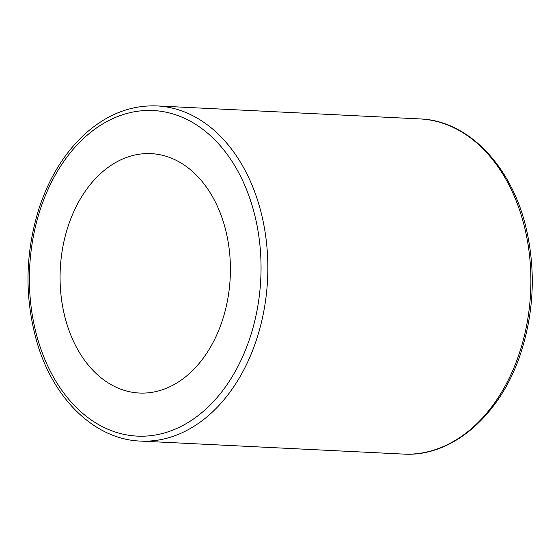 <?xml version="1.0" encoding="UTF-8"?>
<svg xmlns="http://www.w3.org/2000/svg" width="560" height="560" viewBox="0 0 560 560"><rect width="100%" height="100%" fill="white"/><g stroke="black" fill="none" stroke-linecap="round" stroke-linejoin="round"><path stroke-width="0.84" d="M112.028 164.71A119.847 85.071 92.8 0 1 151.158 153.636A119.847 85.071 92.8 0 1 230.209 277.529A119.847 85.071 92.8 0 1 139.321 393.029A119.847 85.071 92.8 0 1 61.229 297.122A119.847 85.071 92.8 0 1 112.028 164.71M419.944 118.923A167.783 119.098 92.8 0 1 530.614 292.383A167.783 119.098 92.8 0 1 403.368 454.083C453.383 457.408 502.768 413.035 522.004 349.174C533.722 310.59 535.409 271.621 527.065 232.281C513.576 168.147 469.301 120.547 419.944 118.923L156.898 105.917C130.109 104.951 105.518 114.877 83.118 135.695C63.623 154.315 48.958 178.472 39.116 208.159C24.906 253.575 24.325 298.704 37.359 343.539C54.033 399.819 95.256 439.439 140.322 441.077A167.783 119.098 -87.2 0 0 267.568 279.377A167.783 119.098 -87.2 0 0 156.898 105.917M38.57 341.971A162.988 115.696 92.8 0 1 159.46 111.083A162.988 115.696 92.8 0 1 237.685 366.94A162.988 115.696 92.8 0 1 38.57 341.971M140.322 441.077L403.368 454.083"/></g></svg>
